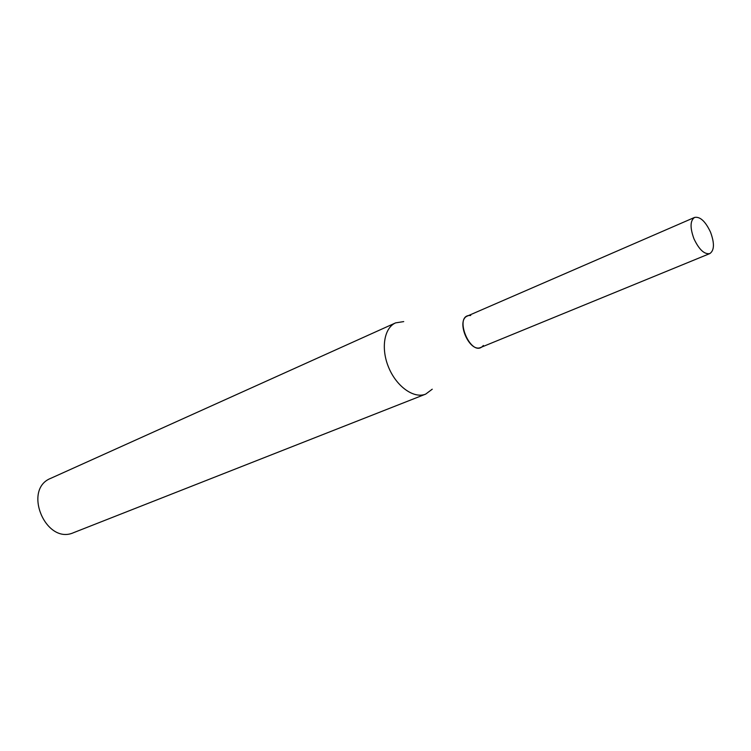 <?xml version="1.0" encoding="UTF-8"?>
<svg xmlns="http://www.w3.org/2000/svg" width="751" height="751" viewBox="0 0 751 751"><rect width="100%" height="100%" fill="white"/><g stroke="black" fill="none" stroke-linecap="round" stroke-linejoin="round"><path stroke-width="1.13" d="M403.728 321.597L395.608 322.874C384.052 327.858 380.663 348.699 388.774 367.718C396.735 386.812 414.036 398.931 425.667 394.125L432.247 389.196M395.608 322.874L50.777 478.321C22.267 489.342 45.895 545.348 73.682 532.628L425.667 394.125M470.727 315.514C452.14 313.88 471.562 359.907 483.362 345.46M694.581 217.424L467.526 315.974C455.463 320.226 469.328 353.101 480.8 347.431L709.836 253.575C714.379 250.402 714.605 243.258 710.521 232.143C705.405 221.31 700.101 216.401 694.581 217.424C690.122 220.587 689.916 227.713 693.971 238.827C699.106 249.642 704.391 254.561 709.836 253.575"/></g></svg>
